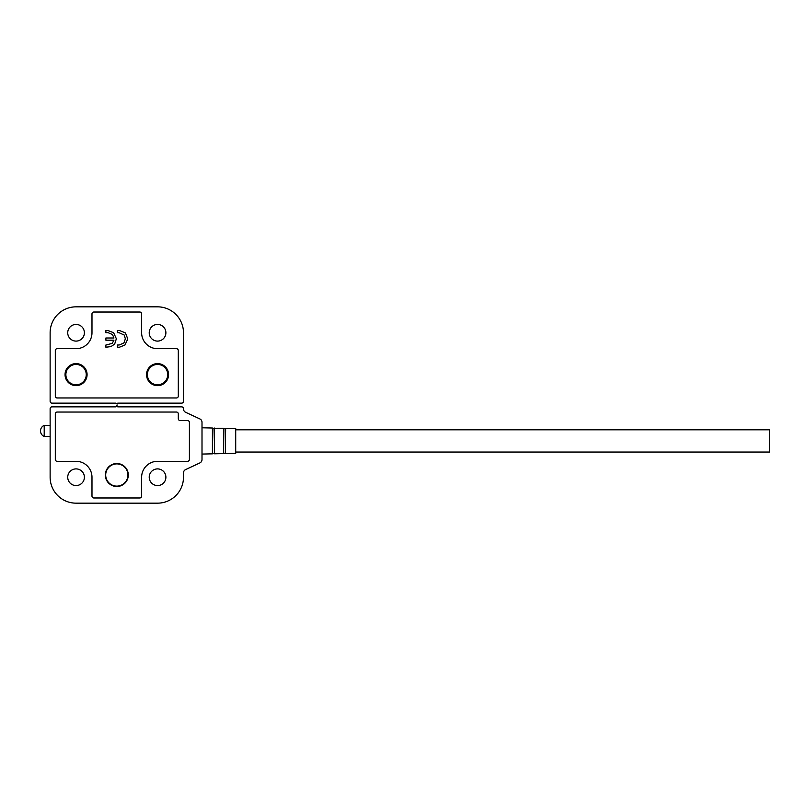 <?xml version="1.0" encoding="UTF-8"?>
<svg xmlns="http://www.w3.org/2000/svg" width="810" height="810" viewBox="0 0 810 810"><rect width="100%" height="100%" fill="white"/><g stroke="black" fill="none" stroke-linecap="round" stroke-linejoin="round"><path stroke-width="1.21" d="M116.812 463.897A11.117 11.117 0 0 1 127.919 475.014A11.117 11.117 0 0 1 116.812 486.121A11.117 11.117 0 0 1 105.695 475.014A11.117 11.117 0 0 1 116.812 463.897M165.888 477.232A8.333 8.333 0 0 1 157.555 485.565A8.333 8.333 0 0 1 149.222 477.232A8.333 8.333 0 0 1 157.555 468.899A8.333 8.333 0 0 1 165.888 477.232M84.392 477.232A8.333 8.333 0 0 1 76.059 485.565A8.333 8.333 0 0 1 67.726 477.232A8.333 8.333 0 0 1 76.059 468.899A8.333 8.333 0 0 1 84.392 477.232M180.154 420.562L187.555 420.562L180.154 420.562A1.853 1.853 0 0 1 178.301 418.709L178.301 413.89A1.853 1.853 0 0 0 176.448 412.037A1.853 1.853 0 0 1 178.301 413.89M189.408 422.415A1.853 1.853 0 0 0 187.555 420.562A1.853 1.853 0 0 1 189.408 422.415L189.408 459.452A1.853 1.853 0 0 1 187.555 461.305L157.555 461.305A15.927 15.927 0 0 0 141.629 477.232L141.629 496.125A1.853 1.853 0 0 1 139.776 497.978L93.838 497.978A1.853 1.853 0 0 1 91.986 496.125L91.986 477.232A15.927 15.927 0 0 0 76.059 461.305L57.166 461.305A1.853 1.853 0 0 1 55.313 459.452L55.313 413.89A1.853 1.853 0 0 1 57.166 412.037L176.448 412.037M183.485 477.232L183.485 472.929A3.706 3.706 0 0 1 185.622 469.567L199.868 462.925A3.706 3.706 0 0 0 202.004 459.574L202.004 422.293A3.706 3.706 0 0 0 199.868 418.932L185.622 412.29A3.706 3.706 0 0 1 183.485 408.939L183.485 408.706A1.853 1.853 0 0 0 181.632 406.853L117.733 406.853L117.298 406.033A0.557 0.557 0 0 0 116.316 406.033L115.881 406.853L51.982 406.853A1.853 1.853 0 0 0 50.129 408.706L50.129 477.232A25.93 25.93 0 0 0 76.059 503.162L157.555 503.162A25.93 25.93 0 0 0 183.485 477.232M128.294 475.014A11.482 11.482 0 0 1 116.812 486.496A11.482 11.482 0 0 1 105.32 475.014A11.482 11.482 0 0 1 116.812 463.522A11.482 11.482 0 0 1 128.294 475.014M55.313 413.89A1.853 1.853 0 0 1 57.166 412.037M76.059 461.305L57.166 461.305A1.853 1.853 0 0 1 55.313 459.452M141.629 477.232L141.629 496.125A1.853 1.853 0 0 1 139.776 497.978M189.408 459.452A1.853 1.853 0 0 1 187.555 461.305M44.206 436.489A6.024 6.024 0 0 1 44.206 425.371L44.206 436.489L50.129 436.489M44.206 425.371L50.129 425.371M225.646 453.559L235.71 453.337L235.71 428.52L225.646 428.308L225.291 453.317L225.646 428.308M235.71 429.816L769.5 429.816L769.5 452.041L235.71 452.041M86.245 374.625A10.186 10.186 0 0 1 76.059 384.811A10.186 10.186 0 0 1 65.873 374.625A10.186 10.186 0 0 1 76.059 364.439A10.186 10.186 0 0 1 86.245 374.625M167.741 374.625A10.186 10.186 0 0 1 157.555 384.811A10.186 10.186 0 0 1 147.369 374.625A10.186 10.186 0 0 1 157.555 364.439A10.186 10.186 0 0 1 167.741 374.625M67.726 332.768A8.333 8.333 0 0 1 76.059 324.435A8.333 8.333 0 0 1 84.392 332.768A8.333 8.333 0 0 1 76.059 341.101A8.333 8.333 0 0 1 67.726 332.768M149.222 332.768A8.333 8.333 0 0 1 157.555 324.435A8.333 8.333 0 0 1 165.888 332.768A8.333 8.333 0 0 1 157.555 341.101A8.333 8.333 0 0 1 149.222 332.768M178.301 350.548L178.301 396.11A1.853 1.853 0 0 1 176.448 397.963L57.166 397.963A1.853 1.853 0 0 1 55.313 396.11L55.313 350.548A1.853 1.853 0 0 1 57.166 348.695L76.059 348.695A15.927 15.927 0 0 0 91.986 332.768L91.986 313.875A1.853 1.853 0 0 1 93.838 312.022L139.776 312.022A1.853 1.853 0 0 1 141.629 313.875L141.629 332.768A15.927 15.927 0 0 0 157.555 348.695L176.448 348.695A1.853 1.853 0 0 1 178.301 350.548A1.853 1.853 0 0 0 176.448 348.695L157.555 348.695M117.116 404.089L115.881 403.147L51.982 403.147A1.853 1.853 0 0 1 50.129 401.294L50.129 332.768A25.93 25.93 0 0 1 76.059 306.838L157.555 306.838A25.93 25.93 0 0 1 183.485 332.768L183.485 401.294A1.853 1.853 0 0 1 181.632 403.147L117.733 403.147L117.116 404.089M146.539 374.625A11.016 11.016 0 0 1 157.555 363.609A11.016 11.016 0 0 1 168.571 374.625A11.016 11.016 0 0 1 157.555 385.641A11.016 11.016 0 0 1 146.539 374.625M65.043 374.625A11.016 11.016 0 0 1 76.059 363.609A11.016 11.016 0 0 1 87.085 374.625A11.016 11.016 0 0 1 76.059 385.641A11.016 11.016 0 0 1 65.043 374.625M105.887 332.738L105.887 330.541L107.902 330.541L113.613 332.697L116.367 338.772L114.645 344.128L110.95 346.599L105.887 347.217L105.887 345.019L112.195 343.399L113.957 340.19L105.887 340.19L105.887 338.003L113.957 338.003L112.509 334.55L108.257 332.738L105.887 332.738M55.313 350.548A1.853 1.853 0 0 1 57.166 348.695M57.166 397.963A1.853 1.853 0 0 1 55.313 396.11M178.301 396.11A1.853 1.853 0 0 1 176.448 397.963M91.986 332.768L91.986 313.875A1.853 1.853 0 0 1 93.838 312.022M117.349 332.738L117.349 330.541L119.556 330.541L125.449 332.95L127.778 338.965L124.953 344.999L119.475 347.217L117.349 347.217L117.349 345.019L119.1 345.019L123.869 343.035L125.358 338.823L124.264 335.077L119.161 332.738L117.349 332.738M108.257 332.738L112.509 334.55L113.957 338.003M113.613 332.697L116.367 338.772L114.645 344.128M119.161 332.738L124.264 335.077M125.358 338.823L123.869 343.035M119.475 347.217L124.953 344.999L127.778 338.965M202.004 427.801L212.433 428.024L212.433 453.843L212.777 428.287L223.55 428.257L223.55 453.6L223.894 428.51L225.291 428.541M214.539 428.065L214.549 453.792L214.194 428.318M223.894 453.347L225.291 453.317M223.55 453.6L214.549 453.792M212.777 453.58L214.194 453.549M212.433 453.843L202.004 454.066"/></g></svg>
